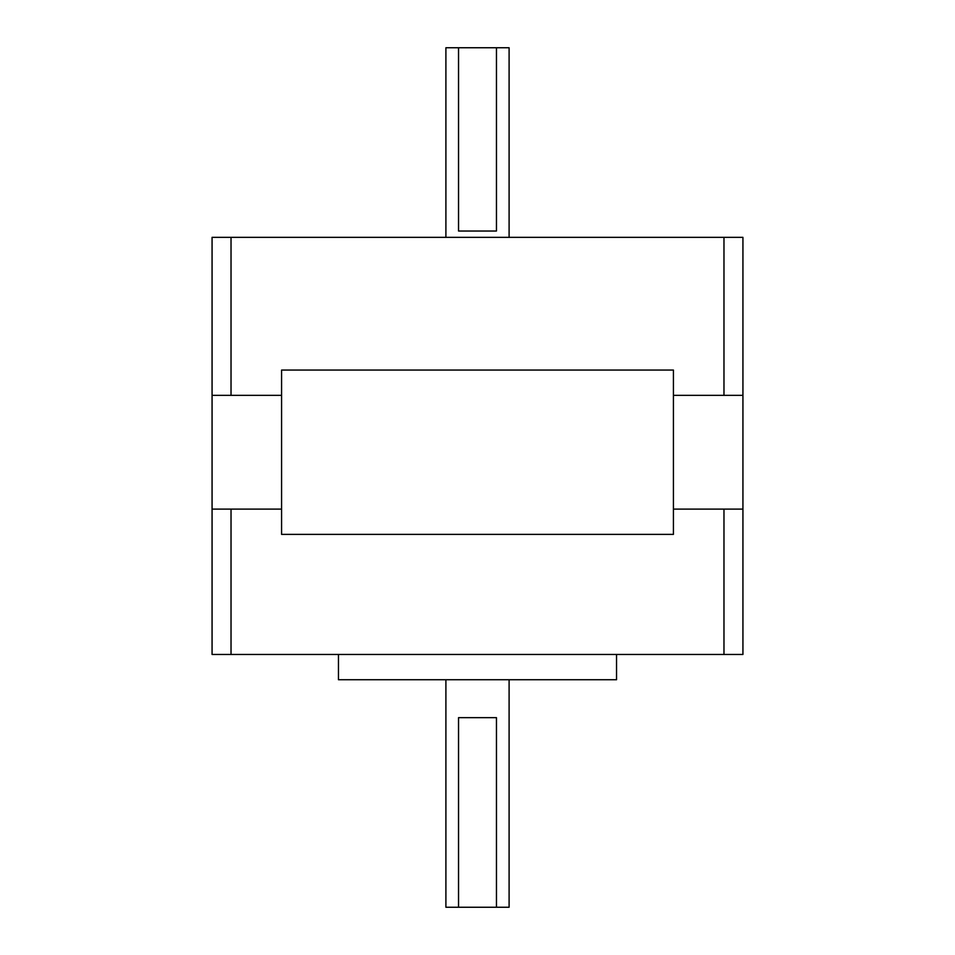 <?xml version="1.0" encoding="UTF-8"?>
<svg xmlns="http://www.w3.org/2000/svg" width="955" height="955" viewBox="0 0 955 955"><rect width="100%" height="100%" fill="white"/><g stroke="black" fill="none" stroke-linecap="round" stroke-linejoin="round"><path stroke-width="1.43" d="M231.026 395.346L212.07 395.346L212.07 237.341L231.026 237.341L231.026 395.346L281.582 395.346L281.582 370.062L281.582 534.382L673.418 534.382L281.582 534.382L281.582 509.099L231.026 509.099L231.026 654.462L212.07 654.462L212.07 509.099L231.026 509.099M212.07 395.346L212.07 509.099M231.026 237.341L742.93 237.341L742.93 395.346L673.418 395.346L673.418 370.062L281.582 370.062L673.418 370.062L673.418 534.382L673.418 509.099L742.93 509.099L742.93 654.462L231.026 654.462M742.93 395.346L742.93 509.099M509.099 679.733L509.099 907.25L496.457 907.25L496.457 717.659L458.543 717.659L458.543 907.25L445.901 907.25L445.901 679.733M616.536 654.462L616.536 679.733L338.464 679.733L338.464 654.462M723.974 654.462L723.974 509.099M458.543 907.25L496.457 907.25M445.901 237.341L445.901 47.75L458.543 47.75L458.543 231.026L496.457 231.026L496.457 47.75L509.099 47.75L509.099 237.341M723.974 395.346L723.974 237.341M496.457 47.75L458.543 47.75"/></g></svg>
